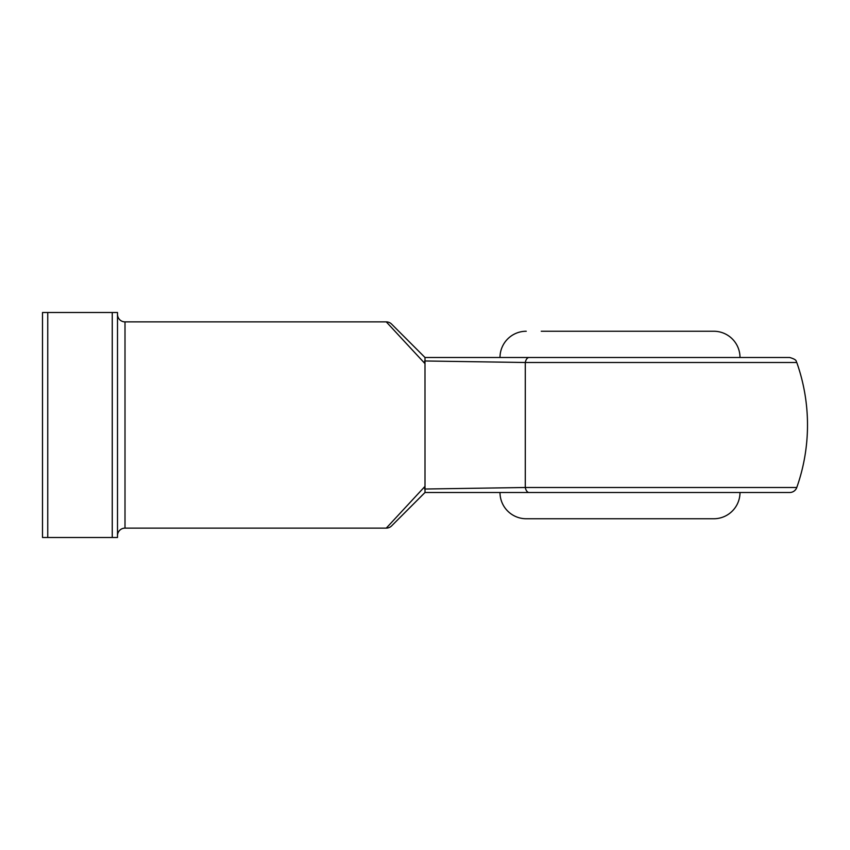<?xml version="1.0" encoding="UTF-8"?>
<svg xmlns="http://www.w3.org/2000/svg" width="850" height="850" viewBox="0 0 850 850"><rect width="100%" height="100%" fill="white"/><g stroke="black" fill="none" stroke-linecap="round" stroke-linejoin="round"><path stroke-width="1.27" d="M500.002 492.501A26.254 26.254 0 0 0 526.246 518.755L713.745 518.755A26.254 26.254 0 0 0 739.999 492.501L424.989 492.501L391.574 525.927A7.501 7.501 0 0 1 386.272 528.126L425 486.359L424.639 489.026L525.289 487.496L796.779 487.496A7.501 7.501 0 0 1 789.703 492.501L544.999 492.501M695.003 492.501L789.703 492.501M541.248 331.245L713.745 331.245A26.254 26.254 0 0 1 739.999 357.499L500.002 357.499A26.254 26.254 0 0 1 526.246 331.245M117.502 535.628A7.501 7.501 0 0 1 125.003 528.126L386.272 528.126M117.502 314.373A7.501 7.501 0 0 0 125.003 321.874L125.003 528.126M529.082 492.501A7.501 4.016 -90 0 1 525.289 487.496L525.289 362.504L424.639 360.974L425 363.641L386.272 321.874L125.003 321.874M391.574 525.927L425 492.501L424.989 357.499L789.703 357.499C798.278 360.028 795.6 361.686 796.779 362.504L525.289 362.504A7.501 4.016 90 0 1 529.082 357.499M112.253 312.502L117.502 312.502L117.502 537.497L112.253 537.497L112.253 312.502L47.749 312.502L47.749 537.497L42.5 537.497L42.5 312.502L47.749 312.502M112.253 537.497L47.749 537.497M425 357.499L391.574 324.073L425 357.499M713.745 331.245L698.753 331.245M386.272 321.874A7.501 7.501 0 0 1 391.574 324.073M796.779 487.496A187.499 187.499 0 0 0 796.779 362.504"/></g></svg>
